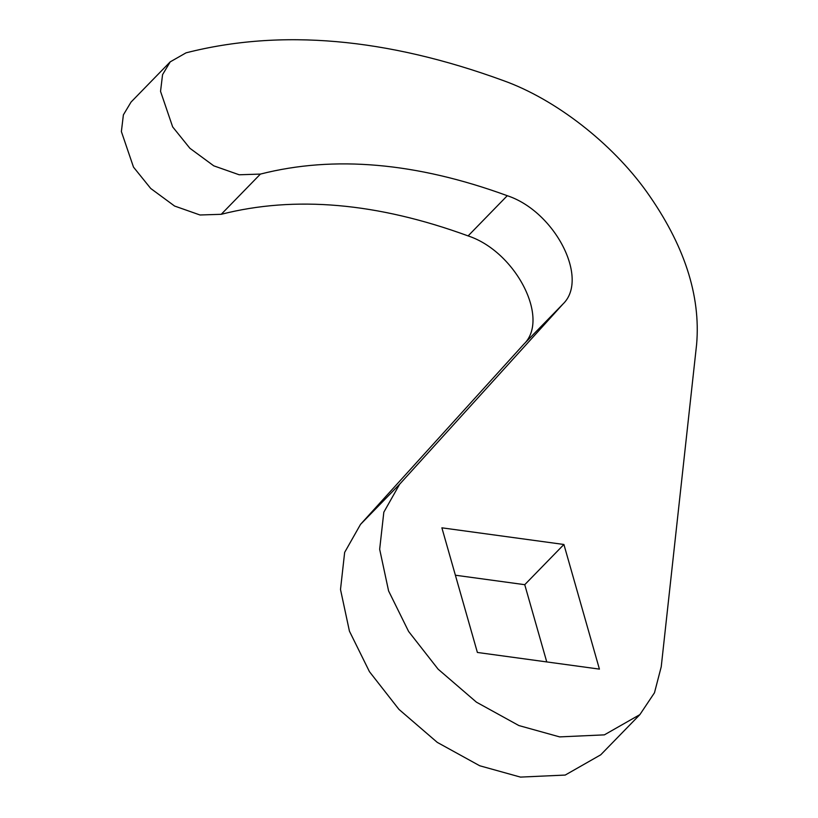 <?xml version="1.0" encoding="UTF-8"?>
<svg xmlns="http://www.w3.org/2000/svg" width="818" height="818" viewBox="0 0 818 818"><rect width="100%" height="100%" fill="white"/><g stroke="black" fill="none" stroke-linecap="round" stroke-linejoin="round"><path stroke-width="1.23" d="M221.228 214.306L200.011 214.991L174.592 206.044L150.727 188.477L133.487 167.107L121.381 131.575L123.385 114.868L131.054 102.056L170.226 61.851L186.034 52.843C280.779 28.65 386.587 37.914 503.459 80.634C555.269 99.172 611.67 142.915 646.547 191.617C684.134 244.408 700.832 295.318 696.619 344.327L661.23 666.782L654.472 692.785L639.891 714.605L604.369 734.861L559.635 736.895L518.878 725.556L476.444 702.171L438.111 669.165L408.601 631.445L388.591 590.933L379.664 549.277L383.826 512.18L399.675 484.184L360.513 524.389L523.786 344.245C550.35 318.938 515.739 251.586 468.111 235.911C377.21 202.69 294.92 195.492 221.228 214.306L260.4 174.091L239.173 174.776L213.754 165.829L189.888 148.273L172.659 126.902L160.543 91.371L162.557 74.653L170.226 61.851M639.891 714.605L600.719 754.82L565.207 775.065L520.463 777.1L479.716 765.76L437.272 742.376L398.939 709.37L369.439 671.66L349.429 631.148L340.503 589.481L344.654 552.385L360.513 524.389M546.751 661.926L524.747 584.686L455.391 575.218M260.4 174.091C334.081 155.277 416.382 162.485 507.272 195.707C554.901 211.371 589.512 278.723 562.958 304.04L399.675 484.184M599.42 669.114L563.909 544.481L441.884 527.825L477.385 652.457L599.42 669.114M563.909 544.481L524.747 584.686M562.958 304.04L523.786 344.245M507.272 195.707L468.111 235.911"/></g></svg>
